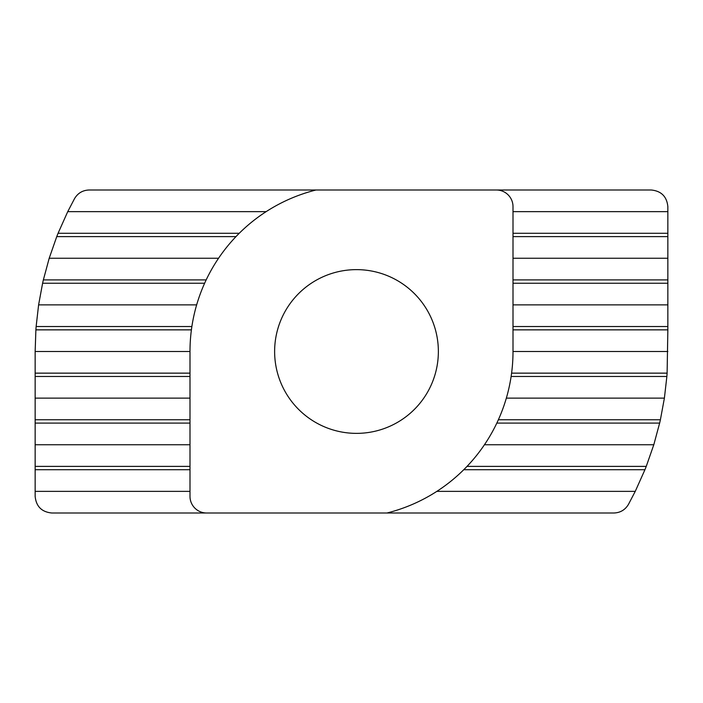 <?xml version="1.0" encoding="UTF-8"?>
<svg xmlns="http://www.w3.org/2000/svg" width="703" height="703" viewBox="0 0 703 703"><rect width="100%" height="100%" fill="white"/><g stroke="black" fill="none" stroke-linecap="round" stroke-linejoin="round"><path stroke-width="1.05" d="M266.156 211.638L67.743 211.638L74.553 198.597C77.857 193.097 82.717 190.232 89.132 189.995L316.016 189.995A166.497 166.497 0 0 0 189.995 351.5L189.995 496.353A16.652 16.652 0 0 0 206.647 513.005L51.802 513.005C41.705 511.995 36.161 506.45 35.15 496.353L35.15 469.718L189.995 469.718M513.005 211.638L667.85 211.638L667.85 206.647C666.839 196.55 661.295 191.005 651.198 189.995L316.016 189.995M189.995 491.362L35.15 491.362M463.752 469.718L644.932 469.718L635.257 491.362L628.447 504.403C625.143 509.903 620.283 512.768 613.868 513.005L386.984 513.005A166.497 166.497 0 0 0 513.005 351.5L513.005 206.647A16.652 16.652 0 0 0 496.353 189.995M206.647 513.005L386.984 513.005M438.364 351.5A81.864 81.864 0 0 1 315.559 422.398A81.864 81.864 0 0 1 315.559 280.602A81.864 81.864 0 0 1 438.364 351.5M496.828 423.092L659.642 423.092A316.35 316.35 0 0 0 660.398 419.761L498.365 419.761M659.642 423.092L653.799 444.744L484.446 444.744M653.799 444.744L646.25 466.388L467.02 466.388M511.125 376.474L666.866 376.474L664.397 398.118L660.398 419.761M664.397 398.118L506.345 398.118M644.932 469.718A316.35 316.35 0 0 0 646.25 466.388M635.257 491.362L436.844 491.362M666.866 376.474A316.35 316.35 0 0 0 667.112 373.144L511.591 373.144M189.995 373.144L35.15 373.144L35.15 351.5L35.888 329.856L191.409 329.856M189.995 398.118L35.15 398.118L35.15 373.144M35.15 376.474L189.995 376.474M513.005 329.856L667.85 329.856L667.112 373.144M667.85 351.5L513.005 351.5M189.995 351.5L35.15 351.5M513.005 283.239L667.85 283.239L667.85 329.856M667.85 326.526L513.005 326.526M191.875 326.526L36.134 326.526A316.35 316.35 0 0 0 35.888 329.856M667.85 304.882L513.005 304.882M196.655 304.882L38.603 304.882L42.602 283.239L204.635 283.239M36.134 326.526L38.603 304.882M513.005 236.612L667.85 236.612L667.85 283.239M667.85 279.908L513.005 279.908M206.172 279.908L43.358 279.908A316.35 316.35 0 0 0 42.602 283.239M667.85 211.638L667.85 233.282L513.005 233.282M239.248 233.282L58.068 233.282L67.743 211.638M667.85 258.256L513.005 258.256M218.554 258.256L49.201 258.256L56.75 236.612L235.98 236.612M43.358 279.908L49.201 258.256M667.85 233.282L667.85 236.612M58.068 233.282A316.35 316.35 0 0 0 56.75 236.612M189.995 444.744L35.15 444.744L35.15 423.092L189.995 423.092M189.995 466.388L35.15 466.388L35.15 444.744M189.995 419.761L35.15 419.761L35.15 398.118M35.15 469.718L35.15 466.388M35.15 423.092L35.15 419.761"/></g></svg>

